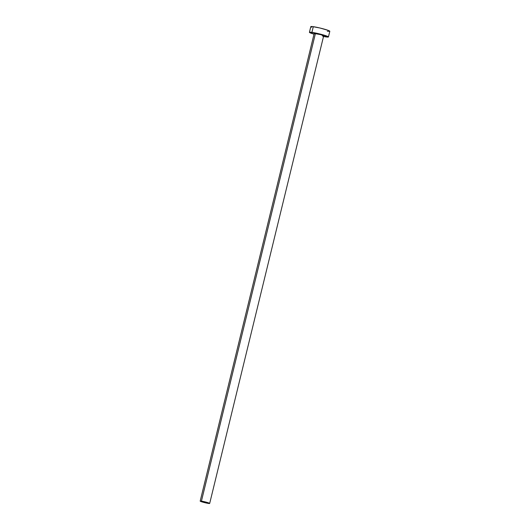<?xml version="1.0" encoding="UTF-8"?>
<svg xmlns="http://www.w3.org/2000/svg" width="530" height="530" viewBox="0 0 530 530"><rect width="100%" height="100%" fill="white"/><g stroke="black" fill="none" stroke-linecap="round" stroke-linejoin="round"><path stroke-width="0.79" d="M209.681 503.434L323.684 35.795A4.889 0.417 -166.3 0 0 320.696 34.662A4.889 0.417 -166.3 0 0 315.43 33.496L201.427 501.135A4.889 0.417 13.7 0 1 206.7 502.301A4.889 0.417 13.7 0 1 209.681 503.434A4.889 0.417 13.7 0 1 208.436 503.414A4.889 0.417 13.7 0 1 203.162 502.241A4.889 0.417 13.7 0 1 200.181 501.115A4.889 0.417 13.7 0 1 201.427 501.135L315.43 33.496A4.889 0.417 -166.3 0 0 314.184 33.476L320.557 34.622L323.545 35.649L322.432 35.775M328.434 36.948L329.819 31.27A9.778 0.835 -166.3 0 0 323.85 29.011A9.778 0.835 -166.3 0 0 313.31 26.679A9.778 0.835 -166.3 0 0 310.812 26.639L309.427 32.317A9.778 0.835 13.7 0 1 311.925 32.357L313.31 26.679L311.925 32.357A9.778 0.835 13.7 0 1 322.465 34.688A9.778 0.835 13.7 0 1 328.434 36.948A9.778 0.835 13.7 0 1 325.937 36.908A9.778 0.835 13.7 0 1 323.512 36.497M322.949 36.385L328.428 36.895L320.378 34.132L310.004 32.178L309.54 32.231L309.699 32.608L314.012 34.178A9.778 0.835 13.7 0 1 309.427 32.317M314.628 33.774L314.184 33.503L200.181 501.115M329.249 31.409L329.812 31.21L327.977 30.296L319.901 27.997L312.19 26.54L310.825 26.692L311.706 27.235M327.321 31.23L328.441 31.363M208.436 503.414L209.549 503.288L206.561 502.261L200.188 501.142L208.436 503.414"/></g></svg>
